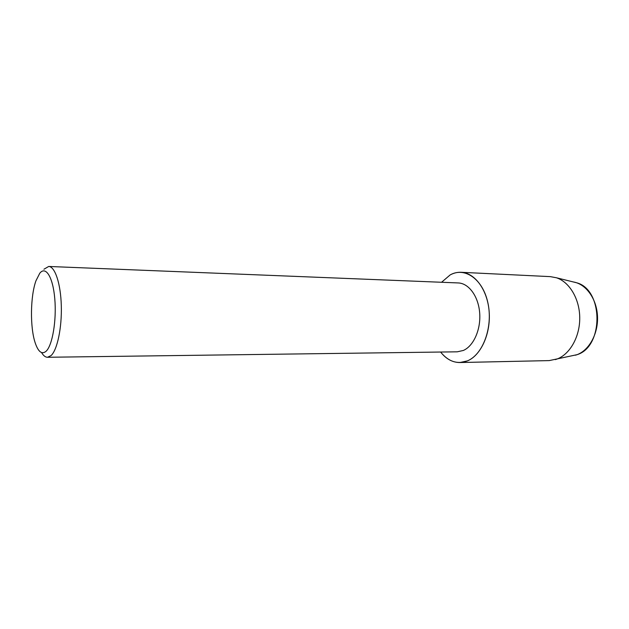 <?xml version="1.0" encoding="UTF-8"?>
<svg xmlns="http://www.w3.org/2000/svg" width="629" height="629" viewBox="0 0 629 629"><rect width="100%" height="100%" fill="white"/><g stroke="black" fill="none" stroke-linecap="round" stroke-linejoin="round"><path stroke-width="0.94" d="M575.488 355.204L577.029 354.685C603.942 346.736 603.439 289.309 576.463 282.728L573.373 281.965C585.929 283.986 596.622 298.641 597.487 316.025C598.438 333.386 589.334 350.164 577.029 354.685L549.211 360.598L459.893 362.532C452.542 362.508 446.11 359.01 440.614 352.036C448.383 361.628 457.307 364.584 467.402 360.889L459.893 362.532M43.928 269.236L48.716 266.46L458.211 282.94C468.762 283.239 478.425 296.298 479.675 312.896C481.012 329.462 473.606 346.084 463.314 350.471L457.283 351.815L47.497 357.272C45.382 357.256 43.417 355.692 41.593 352.586M441.558 282.272L450.128 274.944C464.752 266.562 482.993 279.15 487.955 303.147C493.144 327.033 482.946 354.685 467.402 360.889C480.926 355.361 490.856 333.669 489.173 311.827C487.609 289.961 474.903 272.782 461.112 272.294C457.322 272.129 453.658 273.017 450.128 274.944L441.558 282.272M48.716 266.46C54.982 266.523 60.706 283.593 61.304 305.686C61.956 327.748 57.294 349.873 51.098 355.558L47.497 357.272M46.137 351.218C41.891 354.787 38.22 351.91 35.106 342.593C29.948 327.041 30.365 296.212 35.939 280.809L39.769 273.253C45.728 265.603 52.954 277.019 54.778 298.704C56.689 320.295 52.427 345.392 46.137 351.218M461.112 272.294L550.336 276.634L556.413 277.766C569.442 281.934 579.631 298.909 579.741 317.794C579.93 336.672 570 354.213 557.019 359.049L555.313 359.623M576.463 282.728L556.413 277.766"/></g></svg>

